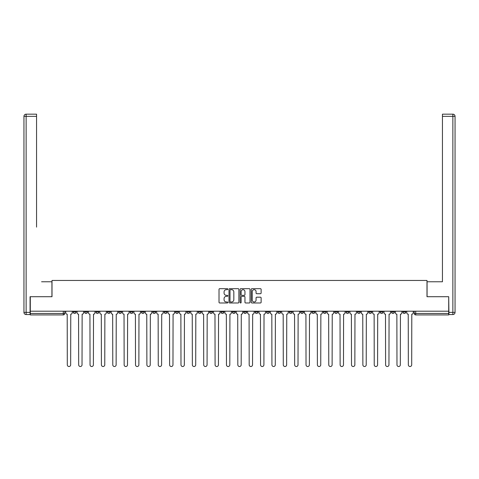 <?xml version="1.0" encoding="UTF-8"?>
<svg xmlns="http://www.w3.org/2000/svg" width="479" height="479" viewBox="0 0 479 479"><rect width="100%" height="100%" fill="white"/><g stroke="black" fill="none" stroke-linecap="round" stroke-linejoin="round"><path stroke-width="0.72" d="M227.842 289.178A0.503 0.503 0 0 0 227.339 288.675L219.741 288.675A0.713 0.713 0 0 0 219.023 289.394L219.023 302.267A0.713 0.713 0 0 0 219.741 302.979L227.339 302.979A0.503 0.503 0 0 0 227.842 302.483A0.503 0.503 0 0 0 227.339 301.98L226.357 301.98A2.287 2.287 0 0 1 224.07 299.692L224.07 298.621A2.287 2.287 0 0 1 226.357 296.327L227.339 296.327A0.503 0.503 0 0 0 227.842 295.83A0.503 0.503 0 0 0 227.339 295.327L226.357 295.327A2.287 2.287 0 0 1 224.07 293.04L224.07 291.968A2.287 2.287 0 0 1 226.357 289.675L227.339 289.675A0.503 0.503 0 0 0 227.842 289.178M380.14 311.206L380.14 312.009L383.056 312.009A1.455 1.455 0 0 1 381.595 313.464A1.455 1.455 0 0 1 380.14 312.009L380.14 311.206M368.77 311.206L368.77 312.009L371.686 312.009A1.455 1.455 0 0 1 370.231 313.464A1.455 1.455 0 0 1 368.77 312.009L368.77 311.206M300.567 311.206L300.567 312.009L303.482 312.009A1.455 1.455 0 0 1 302.021 313.464A1.455 1.455 0 0 1 300.567 312.009L300.567 311.206M289.196 311.206L289.196 312.009L292.112 312.009A1.455 1.455 0 0 1 290.657 313.464A1.455 1.455 0 0 1 289.196 312.009L289.196 311.206M277.832 311.206L277.832 312.009L280.742 312.009A1.455 1.455 0 0 1 279.287 313.464A1.455 1.455 0 0 1 277.832 312.009L277.832 311.206M255.091 311.206L255.091 312.009L258.007 312.009A1.455 1.455 0 0 1 256.552 313.464A1.455 1.455 0 0 1 255.091 312.009L255.091 311.206M232.357 312.009L232.357 311.206L232.357 312.009A1.455 1.455 0 0 0 233.818 313.464A1.455 1.455 0 0 1 232.357 312.009L235.273 312.009A1.455 1.455 0 0 1 233.818 313.464A1.455 1.455 0 0 0 235.273 312.009L235.273 311.206L235.273 312.009M220.993 312.009L220.993 311.206L220.993 312.009A1.455 1.455 0 0 0 222.448 313.464A1.455 1.455 0 0 1 220.993 312.009L223.909 312.009A1.455 1.455 0 0 1 222.448 313.464M209.622 312.009L209.622 311.206L209.622 312.009A1.455 1.455 0 0 0 211.083 313.464A1.455 1.455 0 0 1 209.622 312.009L212.538 312.009A1.455 1.455 0 0 1 211.083 313.464A1.455 1.455 0 0 0 212.538 312.009L212.538 311.206L212.538 312.009M198.258 311.206L198.258 312.009L201.168 312.009A1.455 1.455 0 0 1 199.713 313.464A1.455 1.455 0 0 1 198.258 312.009L198.258 311.206M186.888 311.206L186.888 312.009L189.804 312.009A1.455 1.455 0 0 1 188.343 313.464A1.455 1.455 0 0 1 186.888 312.009L186.888 311.206M175.518 311.206L175.518 312.009L178.433 312.009A1.455 1.455 0 0 1 176.979 313.464A1.455 1.455 0 0 1 175.518 312.009L175.518 311.206M164.153 312.009L164.153 311.206L164.153 312.009A1.455 1.455 0 0 0 165.608 313.464A1.455 1.455 0 0 1 164.153 312.009L167.069 312.009A1.455 1.455 0 0 1 165.608 313.464M141.419 312.009L141.419 311.206L141.419 312.009A1.455 1.455 0 0 0 142.874 313.464A1.455 1.455 0 0 1 141.419 312.009L144.329 312.009A1.455 1.455 0 0 1 142.874 313.464A1.455 1.455 0 0 0 144.329 312.009L144.329 311.206L144.329 312.009M130.048 312.009L130.048 311.206L130.048 312.009A1.455 1.455 0 0 0 131.503 313.464A1.455 1.455 0 0 1 130.048 312.009L132.964 312.009A1.455 1.455 0 0 1 131.503 313.464A1.455 1.455 0 0 0 132.964 312.009L132.964 311.206L132.964 312.009M118.684 312.009L118.684 311.206L118.684 312.009A1.455 1.455 0 0 0 120.139 313.464A1.455 1.455 0 0 1 118.684 312.009L121.594 312.009A1.455 1.455 0 0 1 120.139 313.464A1.455 1.455 0 0 0 121.594 312.009L121.594 311.206L121.594 312.009M107.314 312.009L107.314 311.206L107.314 312.009A1.455 1.455 0 0 0 108.769 313.464A1.455 1.455 0 0 1 107.314 312.009L110.23 312.009A1.455 1.455 0 0 1 108.769 313.464M95.944 312.009L95.944 311.206L95.944 312.009A1.455 1.455 0 0 0 97.405 313.464A1.455 1.455 0 0 1 95.944 312.009L98.86 312.009A1.455 1.455 0 0 1 97.405 313.464A1.455 1.455 0 0 0 98.86 312.009L98.86 311.206L98.86 312.009M84.579 312.009L84.579 311.206L84.579 312.009A1.455 1.455 0 0 0 86.034 313.464A1.455 1.455 0 0 1 84.579 312.009L87.495 312.009A1.455 1.455 0 0 1 86.034 313.464A1.455 1.455 0 0 0 87.495 312.009L87.495 311.206L87.495 312.009M260.402 293.717A0.713 0.713 0 0 0 261.121 293.004L261.121 289.394A0.713 0.713 0 0 0 260.402 288.675L251.966 288.675A0.713 0.713 0 0 0 251.247 289.394L251.247 302.267A0.713 0.713 0 0 0 251.966 302.979L260.402 302.979A0.713 0.713 0 0 0 261.121 302.267L261.121 297.902A0.713 0.713 0 0 0 260.402 297.19L256.792 297.19A0.713 0.713 0 0 0 256.073 297.902L256.073 300.07A1.916 1.916 0 0 1 254.163 301.98A1.916 1.916 0 0 1 252.247 300.07L252.247 291.591A1.916 1.916 0 0 1 254.163 289.675A1.916 1.916 0 0 1 256.073 291.591L256.073 293.004A0.713 0.713 0 0 0 256.792 293.717L260.402 293.717M31.895 114.164L26.135 114.164L36.554 114.164L31.895 114.164L36.554 114.164L36.554 116.349L26.135 116.349L26.135 312.368L30.069 312.368L30.069 296.705L52.007 296.705L52.007 280.454L426.993 280.454L426.993 296.705L448.709 296.705L448.709 311.206L30.291 311.206L30.291 313.464L64.755 313.464L64.755 311.206L64.755 313.464A1.455 1.455 0 0 1 63.3 314.919L30.291 314.919L30.291 313.464M30.291 296.705L30.291 311.206M238.871 289.394A0.713 0.713 0 0 0 238.159 288.675L229.716 288.675A0.713 0.713 0 0 0 229.004 289.394L229.004 302.267A0.713 0.713 0 0 0 229.716 302.979L238.159 302.979A0.713 0.713 0 0 0 238.871 302.267L238.871 289.394M240.841 288.675L249.284 288.675A0.713 0.713 0 0 1 249.996 289.394L249.996 302.267A0.713 0.713 0 0 1 249.284 302.979L245.667 302.979A0.713 0.713 0 0 1 244.955 302.267L244.955 297.046A0.713 0.713 0 0 0 244.236 296.327L241.841 296.327A0.713 0.713 0 0 0 241.129 297.046L241.129 302.483A0.503 0.503 0 0 1 240.626 302.979A0.503 0.503 0 0 1 240.129 302.483L240.129 289.394A0.713 0.713 0 0 1 240.841 288.675M414.245 311.206L414.245 313.464L448.709 313.464L448.709 314.919L415.7 314.919A1.455 1.455 0 0 1 414.245 313.464M448.709 311.206L448.709 313.464M405.791 311.206L405.791 312.009A1.455 1.455 0 0 1 404.33 313.464A1.455 1.455 0 0 1 402.875 312.009L405.791 312.009M402.875 311.206L402.875 312.009M394.421 311.206L394.421 312.009A1.455 1.455 0 0 1 392.966 313.464A1.455 1.455 0 0 1 391.505 312.009L394.421 312.009M391.505 311.206L391.505 312.009M383.056 311.206L383.056 312.009M371.686 311.206L371.686 312.009L371.686 311.206M360.316 311.206L360.316 312.009A1.455 1.455 0 0 1 358.861 313.464A1.455 1.455 0 0 1 357.406 312.009L360.316 312.009M357.406 311.206L357.406 312.009M348.951 311.206L348.951 312.009A1.455 1.455 0 0 1 347.497 313.464A1.455 1.455 0 0 1 346.036 312.009L348.951 312.009M346.036 311.206L346.036 312.009M337.581 311.206L337.581 312.009A1.455 1.455 0 0 1 336.126 313.464A1.455 1.455 0 0 1 334.671 312.009L337.581 312.009M334.671 311.206L334.671 312.009M326.217 311.206L326.217 312.009A1.455 1.455 0 0 1 324.756 313.464A1.455 1.455 0 0 1 323.301 312.009L326.217 312.009M323.301 311.206L323.301 312.009M314.847 311.206L314.847 312.009A1.455 1.455 0 0 1 313.392 313.464A1.455 1.455 0 0 1 311.931 312.009L314.847 312.009M311.931 311.206L311.931 312.009M303.482 311.206L303.482 312.009A1.455 1.455 0 0 1 302.021 313.464M292.112 311.206L292.112 312.009M280.742 312.009L280.742 311.206L280.742 312.009A1.455 1.455 0 0 1 279.287 313.464M269.378 311.206L269.378 312.009A1.455 1.455 0 0 1 267.917 313.464A1.455 1.455 0 0 1 266.462 312.009A1.455 1.455 0 0 0 267.917 313.464A1.455 1.455 0 0 0 269.378 312.009L266.462 312.009L266.462 311.206M258.007 312.009L258.007 311.206L258.007 312.009A1.455 1.455 0 0 1 256.552 313.464M246.643 311.206L246.643 312.009A1.455 1.455 0 0 1 245.182 313.464A1.455 1.455 0 0 1 243.727 312.009A1.455 1.455 0 0 0 245.182 313.464M243.727 311.206L243.727 312.009L246.643 312.009M223.909 311.206L223.909 312.009L223.909 311.206M201.168 312.009L201.168 311.206L201.168 312.009A1.455 1.455 0 0 1 199.713 313.464M189.804 312.009L189.804 311.206L189.804 312.009A1.455 1.455 0 0 1 188.343 313.464M178.433 312.009L178.433 311.206L178.433 312.009A1.455 1.455 0 0 1 176.979 313.464M167.069 311.206L167.069 312.009L167.069 311.206M155.699 312.009L155.699 311.206L155.699 312.009A1.455 1.455 0 0 1 154.244 313.464A1.455 1.455 0 0 1 152.783 312.009L155.699 312.009A1.455 1.455 0 0 1 154.244 313.464M152.783 311.206L152.783 312.009M110.23 311.206L110.23 312.009L110.23 311.206M76.125 311.206L76.125 312.009A1.455 1.455 0 0 1 74.67 313.464A1.455 1.455 0 0 1 73.209 312.009A1.455 1.455 0 0 0 74.67 313.464A1.455 1.455 0 0 0 76.125 312.009L76.125 311.206M73.209 311.206L73.209 312.009L76.125 312.009M63.3 311.206L63.3 314.919A1.455 1.455 0 0 0 64.755 313.464M230.507 289.675A0.503 0.503 0 0 0 230.004 290.178L230.004 301.477A0.503 0.503 0 0 0 230.507 301.98L231.543 301.98A2.287 2.287 0 0 0 233.83 299.692L233.83 291.968A2.287 2.287 0 0 0 231.543 289.675L230.507 289.675M244.955 291.627A1.916 1.916 0 0 0 243.039 289.711A1.916 1.916 0 0 0 241.129 291.627L241.129 294.615A0.713 0.713 0 0 0 241.841 295.327L244.236 295.327A0.713 0.713 0 0 0 244.955 294.615L244.955 291.627M65.743 311.206L65.743 312.733A1.455 1.455 139.8 0 0 67.198 314.194L67.305 364.836A1.676 1.676 139.8 0 0 68.982 366.513A1.676 1.676 139.8 0 0 70.658 364.836L70.766 314.194A1.455 1.455 139.8 0 0 72.227 312.733L72.227 311.206M77.107 311.206L77.107 312.733A1.455 1.455 139.8 0 0 78.568 314.194L78.676 364.836A1.676 1.676 139.8 0 0 80.352 366.513A1.676 1.676 139.8 0 0 82.029 364.836L82.137 314.194A1.455 1.455 139.8 0 0 83.591 312.733L83.591 311.206M88.477 311.206L88.477 312.733A1.455 1.455 139.8 0 0 89.932 314.194L90.046 364.836A1.676 1.676 139.8 0 0 91.717 366.513A1.676 1.676 139.8 0 0 93.393 364.836L93.507 314.194A1.455 1.455 139.8 0 0 94.962 312.733L94.962 311.206M51.93 296.705L51.93 281.766L41.583 281.766M36.554 116.349L36.554 227.112M30.069 312.368L30.069 314.553L26.135 314.553A2.185 2.185 0 0 1 23.95 312.368L23.95 116.349A2.185 2.185 0 0 1 26.135 114.164A2.185 2.185 0 0 0 23.95 116.349A2.185 2.185 0 0 1 26.135 114.164A2.185 2.185 0 0 0 23.95 116.349L26.135 116.349L26.135 114.164M437.417 281.766L442.446 281.766L442.446 114.164L452.865 114.164L442.446 114.164M427.07 296.705L427.07 281.766L442.446 281.766L442.446 227.112M448.931 312.368L452.865 312.368L452.865 116.349L455.05 116.349A2.185 2.185 0 0 0 452.865 114.164A2.185 2.185 0 0 1 455.05 116.349L455.05 312.368A2.185 2.185 0 0 1 452.865 314.553L448.931 314.553L448.709 296.705M99.842 311.206L99.842 312.733A1.455 1.455 139.8 0 0 101.303 314.194L101.41 364.836A1.676 1.676 139.8 0 0 103.087 366.513A1.676 1.676 139.8 0 0 104.763 364.836L104.871 314.194A1.455 1.455 139.8 0 0 106.332 312.733L106.332 311.206M111.212 311.206L111.212 312.733A1.455 1.455 139.8 0 0 112.667 314.194L112.781 364.836A1.676 1.676 139.8 0 0 114.457 366.513A1.676 1.676 139.8 0 0 116.134 364.836L116.241 314.194A1.455 1.455 139.8 0 0 117.696 312.733L117.696 311.206M122.582 311.206L122.582 312.733A1.455 1.455 139.8 0 0 124.037 314.194L124.145 364.836A1.676 1.676 139.8 0 0 125.821 366.513A1.676 1.676 139.8 0 0 127.498 364.836L127.606 314.194A1.455 1.455 139.8 0 0 129.067 312.733L129.067 311.206M133.946 311.206L133.946 312.733A1.455 1.455 139.8 0 0 135.407 314.194L135.515 364.836A1.676 1.676 139.8 0 0 137.192 366.513A1.676 1.676 139.8 0 0 138.868 364.836L138.976 314.194A1.455 1.455 139.8 0 0 140.431 312.733L140.431 311.206M145.317 311.206L145.317 312.733A1.455 1.455 139.8 0 0 146.772 314.194L146.879 364.836A1.676 1.676 139.8 0 0 148.556 366.513A1.676 1.676 139.8 0 0 150.232 364.836L150.346 314.194A1.455 1.455 139.8 0 0 151.801 312.733L151.801 311.206M156.681 311.206L156.681 312.733A1.455 1.455 139.8 0 0 158.142 314.194L158.25 364.836A1.676 1.676 139.8 0 0 159.926 366.513A1.676 1.676 139.8 0 0 161.603 364.836L161.71 314.194A1.455 1.455 139.8 0 0 163.171 312.733L163.171 311.206M168.051 311.206L168.051 312.733A1.455 1.455 139.8 0 0 169.506 314.194L169.62 364.836A1.676 1.676 139.8 0 0 171.296 366.513A1.676 1.676 139.8 0 0 172.967 364.836L173.081 314.194A1.455 1.455 139.8 0 0 174.536 312.733L174.536 311.206M179.421 311.206L179.421 312.733A1.455 1.455 139.8 0 0 180.876 314.194L180.984 364.836A1.676 1.676 139.8 0 0 182.661 366.513A1.676 1.676 139.8 0 0 184.337 364.836L184.445 314.194A1.455 1.455 139.8 0 0 185.906 312.733L185.906 311.206M190.786 311.206L190.786 312.733A1.455 1.455 139.8 0 0 192.247 314.194L192.354 364.836A1.676 1.676 139.8 0 0 194.031 366.513A1.676 1.676 139.8 0 0 195.707 364.836L195.815 314.194A1.455 1.455 139.8 0 0 197.27 312.733L197.27 311.206M202.156 311.206L202.156 312.733A1.455 1.455 139.8 0 0 203.611 314.194L203.719 364.836A1.676 1.676 139.8 0 0 205.395 366.513A1.676 1.676 139.8 0 0 207.072 364.836L207.179 314.194A1.455 1.455 139.8 0 0 208.64 312.733L208.64 311.206M213.52 311.206L213.52 312.733A1.455 1.455 139.8 0 0 214.981 314.194L215.089 364.836A1.676 1.676 139.8 0 0 216.765 366.513A1.676 1.676 139.8 0 0 218.442 364.836L218.55 314.194A1.455 1.455 139.8 0 0 220.005 312.733L220.005 311.206M224.891 311.206L224.891 312.733A1.455 1.455 139.8 0 0 226.345 314.194L226.459 364.836A1.676 1.676 139.8 0 0 228.13 366.513A1.676 1.676 139.8 0 0 229.806 364.836L229.92 314.194A1.455 1.455 139.8 0 0 231.375 312.733L231.375 311.206M236.255 311.206L236.255 312.733A1.455 1.455 139.8 0 0 237.716 314.194L237.823 364.836A1.676 1.676 139.8 0 0 239.5 366.513A1.676 1.676 139.8 0 0 241.177 364.836L241.284 314.194A1.455 1.455 139.8 0 0 242.745 312.733L242.745 311.206M247.625 311.206L247.625 312.733A1.455 1.455 139.8 0 0 249.08 314.194L249.194 364.836A1.676 1.676 139.8 0 0 250.87 366.513A1.676 1.676 139.8 0 0 252.541 364.836L252.655 314.194A1.455 1.455 139.8 0 0 254.109 312.733L254.109 311.206M258.995 311.206L258.995 312.733A1.455 1.455 139.8 0 0 260.45 314.194L260.558 364.836A1.676 1.676 139.8 0 0 262.235 366.513A1.676 1.676 139.8 0 0 263.911 364.836L264.019 314.194A1.455 1.455 139.8 0 0 265.48 312.733L265.48 311.206M270.36 311.206L270.36 312.733A1.455 1.455 139.8 0 0 271.821 314.194L271.928 364.836A1.676 1.676 139.8 0 0 273.605 366.513A1.676 1.676 139.8 0 0 275.281 364.836L275.389 314.194A1.455 1.455 139.8 0 0 276.844 312.733L276.844 311.206M281.73 311.206L281.73 312.733A1.455 1.455 139.8 0 0 283.185 314.194L283.293 364.836A1.676 1.676 139.8 0 0 284.969 366.513A1.676 1.676 139.8 0 0 286.646 364.836L286.753 314.194A1.455 1.455 139.8 0 0 288.214 312.733L288.214 311.206M293.094 311.206L293.094 312.733A1.455 1.455 139.8 0 0 294.555 314.194L294.663 364.836A1.676 1.676 139.8 0 0 296.339 366.513A1.676 1.676 139.8 0 0 298.016 364.836L298.124 314.194A1.455 1.455 139.8 0 0 299.579 312.733L299.579 311.206M304.464 311.206L304.464 312.733A1.455 1.455 139.8 0 0 305.919 314.194L306.033 364.836A1.676 1.676 139.8 0 0 307.704 366.513A1.676 1.676 139.8 0 0 309.38 364.836L309.494 314.194A1.455 1.455 139.8 0 0 310.949 312.733L310.949 311.206M315.829 311.206L315.829 312.733A1.455 1.455 139.8 0 0 317.29 314.194L317.397 364.836A1.676 1.676 139.8 0 0 319.074 366.513A1.676 1.676 139.8 0 0 320.75 364.836L320.858 314.194A1.455 1.455 139.8 0 0 322.319 312.733L322.319 311.206M327.199 311.206L327.199 312.733A1.455 1.455 139.8 0 0 328.654 314.194L328.768 364.836A1.676 1.676 139.8 0 0 330.444 366.513A1.676 1.676 139.8 0 0 332.121 364.836L332.228 314.194A1.455 1.455 139.8 0 0 333.683 312.733L333.683 311.206M338.569 311.206L338.569 312.733A1.455 1.455 139.8 0 0 340.024 314.194L340.132 364.836A1.676 1.676 139.8 0 0 341.808 366.513A1.676 1.676 139.8 0 0 343.485 364.836L343.593 314.194A1.455 1.455 139.8 0 0 345.054 312.733L345.054 311.206M349.933 311.206L349.933 312.733A1.455 1.455 139.8 0 0 351.394 314.194L351.502 364.836A1.676 1.676 139.8 0 0 353.179 366.513A1.676 1.676 139.8 0 0 354.855 364.836L354.963 314.194A1.455 1.455 139.8 0 0 356.418 312.733L356.418 311.206M361.304 311.206L361.304 312.733A1.455 1.455 139.8 0 0 362.759 314.194L362.866 364.836A1.676 1.676 139.8 0 0 364.543 366.513A1.676 1.676 139.8 0 0 366.219 364.836L366.333 314.194A1.455 1.455 139.8 0 0 367.788 312.733L367.788 311.206M372.668 311.206L372.668 312.733A1.455 1.455 139.8 0 0 374.129 314.194L374.237 364.836A1.676 1.676 139.8 0 0 375.913 366.513A1.676 1.676 139.8 0 0 377.59 364.836L377.697 314.194A1.455 1.455 139.8 0 0 379.158 312.733L379.158 311.206M384.038 311.206L384.038 312.733A1.455 1.455 139.8 0 0 385.493 314.194L385.607 364.836A1.676 1.676 139.8 0 0 387.283 366.513A1.676 1.676 139.8 0 0 388.954 364.836L389.068 314.194A1.455 1.455 139.8 0 0 390.523 312.733L390.523 311.206M395.409 311.206L395.409 312.733A1.455 1.455 139.8 0 0 396.863 314.194L396.971 364.836A1.676 1.676 139.8 0 0 398.648 366.513A1.676 1.676 139.8 0 0 400.324 364.836L400.432 314.194A1.455 1.455 139.8 0 0 401.893 312.733L401.893 311.206M406.773 311.206L406.773 312.733A1.455 1.455 139.8 0 0 408.234 314.194L408.342 364.836A1.676 1.676 139.8 0 0 410.018 366.513A1.676 1.676 139.8 0 0 411.695 364.836L411.802 314.194A1.455 1.455 139.8 0 0 413.257 312.733L413.257 311.206M415.7 311.206L415.7 314.919M26.135 314.553L26.135 312.368L23.95 312.368M452.865 114.164L452.865 116.349L442.446 116.349M455.05 312.368L452.865 312.368L452.865 314.553"/></g></svg>
